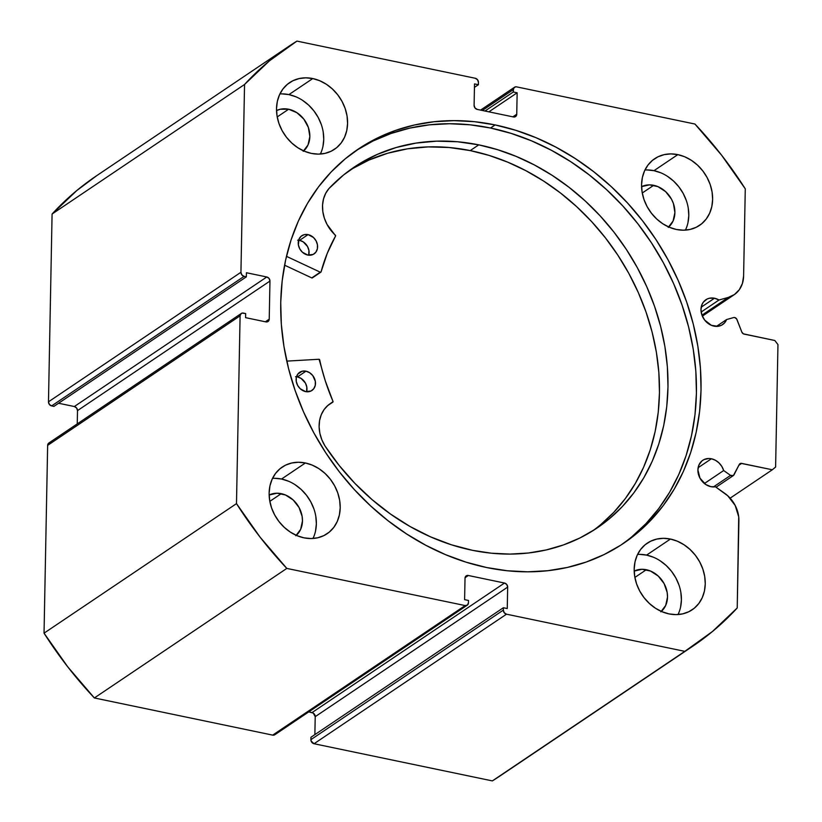 <?xml version="1.0" encoding="UTF-8"?>
<svg xmlns="http://www.w3.org/2000/svg" width="822" height="822" viewBox="0 0 822 822"><rect width="100%" height="100%" fill="white"/><g stroke="black" fill="none" stroke-linecap="round" stroke-linejoin="round"><path stroke-width="1.23" d="M733.594 317.58A2.918 2.415 -123.9 0 1 734.693 317.559L736.615 318.885L741.824 332.047L743.417 333.845L774.797 340.493L777.961 344.572L775.608 467.04L772.31 469.773L740.93 463.341L739.286 464.461L733.409 475.527L730.563 475.393L723.679 470.533L704.403 483.511L723.679 470.533L721.819 466.413L718.962 462.868L715.387 460.238L711.41 458.768L698.125 467.708L711.41 458.768A14.971 12.381 -123.9 0 1 723.679 470.533L730.563 475.393L713.424 486.932L730.563 475.393A2.918 2.415 -123.9 0 0 734.025 474.787L739.286 464.461A2.918 2.415 -123.9 0 1 741.649 463.382L738.886 465.242L741.649 463.382L772.31 469.773L775.608 467.04L777.961 344.572L774.797 340.493L744.136 334.102A2.918 2.415 -123.9 0 1 741.824 332.047L737.005 319.614A2.918 2.415 -123.9 0 0 733.594 317.58L726.586 319.542A14.971 12.381 -123.9 0 1 722.589 324.598A14.971 12.381 -123.9 0 1 713.958 326.128A14.971 12.381 -123.9 0 1 701.7 314.394A14.971 12.381 -123.9 0 1 705.862 299.753A14.971 12.381 -123.9 0 1 714.493 298.232L701.207 307.181L714.493 298.232A14.971 12.381 -123.9 0 1 719.003 300.009L701.156 312.031L719.003 300.009L714.493 298.232L709.407 298.232L707.095 299.044L703.365 302.136L702.091 304.294L700.981 309.421L701.885 314.97L704.67 320.087L711.379 325.317L717.955 326.313L721.603 325.193L724.572 322.861L726.586 319.542L733.594 317.58M508.14 770.286L492.368 780.9L314.045 743.735L506.496 614.188L684.829 651.353A361.608 299.074 -123.9 0 0 692.812 646.195A361.608 299.074 -123.9 0 0 737.221 607.972L738.896 520.706A28.873 23.879 -123.9 0 0 724.624 493.262L715.417 486.768A14.971 12.381 -123.9 0 1 710.876 486.665A14.971 12.381 -123.9 0 1 698.618 474.931A14.971 12.381 -123.9 0 1 702.779 460.289A14.971 12.381 -123.9 0 1 711.41 458.768L708.821 458.491L704.012 459.58L701.967 460.895L699.008 464.831L697.899 469.958L699.984 478.168L705.831 484.548L710.876 486.665L715.417 486.768L727.747 495.769L735.176 505.427L738.721 516.853L737.221 607.972L712.458 631.502L684.829 651.353L506.496 614.188L504.235 612.719L503.331 610.109L503.372 607.735L507.256 608.537L507.667 587.103L506.763 584.504L504.503 583.034L468.314 575.492L466.012 576.017L465.026 578.226L464.605 599.659L468.489 600.461L468.437 602.845L467.451 605.054L465.149 605.567L286.816 568.413L260.163 537.249L236.489 503.619L240.096 315.823L241.093 313.614L242.151 313.1L245.655 313.572L245.583 317.652L265.927 321.895L268.229 321.371L269.226 319.162L269.955 281.062L269.061 278.453L266.79 276.983L246.436 272.74L246.364 276.829L244.103 276.356L241.832 274.887L240.938 272.277L244.545 84.481L269.308 60.951L296.937 41.1L475.27 78.265L477.531 79.734L478.435 82.334L478.394 84.717L474.51 83.906L474.099 105.339L475.003 107.949L477.263 109.418L513.452 116.96L515.754 116.436L516.74 114.227L517.151 92.794L513.277 91.992L513.596 88.355L515.384 86.875L516.617 86.875L694.95 124.04L721.603 155.204L745.277 188.834L743.602 276.089L742.43 283.405L739.317 289.704L734.508 294.492L728.384 297.389L719.003 300.009L728.384 297.389L701.967 315.175L728.384 297.389A28.873 23.879 -123.9 0 0 734.18 294.718A28.873 23.879 -123.9 0 0 743.602 276.089L745.277 188.834A361.608 299.074 -123.9 0 0 694.95 124.04L516.617 86.875A3.648 3.021 -123.9 0 0 514.51 87.255A3.648 3.021 -123.9 0 0 513.329 89.608L513.277 91.992L484.99 111.032L513.277 91.992L517.151 92.794L488.874 111.833L517.151 92.794L516.74 114.227L512.866 116.837L516.74 114.227A3.648 3.021 -123.9 0 1 515.548 116.59A3.648 3.021 -123.9 0 1 513.452 116.96L477.263 109.418A3.648 3.021 -123.9 0 1 474.099 105.339L474.51 83.906L478.394 84.717L474.448 87.368L478.394 84.717L478.435 82.334A3.648 3.021 -123.9 0 0 475.27 78.265L296.937 41.1A361.608 299.074 -123.9 0 0 288.954 46.258A361.608 299.074 -123.9 0 0 244.545 84.481L240.938 272.277L48.477 401.824L52.084 214.028L76.857 190.499L96.821 175.589M495.132 124.923A237.599 196.509 -123.9 0 1 689.627 311.106A237.599 196.509 -123.9 0 1 623.559 543.332A237.599 196.509 -123.9 0 1 486.634 567.529L507.256 570.756L527.714 571.814L547.822 570.704L567.375 567.437L586.199 562.043L604.098 554.562L620.908 545.078L636.475 533.673L650.634 520.47L663.251 505.581L674.215 489.162L683.411 471.376L690.747 452.367L696.162 432.351L699.604 411.493L701.032 390.018L700.436 368.112L697.816 346L693.213 323.889L686.658 301.993L678.222 280.528L667.978 259.69L656.028 239.685L642.485 220.707L627.484 202.942L611.167 186.553L593.689 171.695L575.225 158.533L555.949 147.169L536.047 137.716L515.713 130.287L495.132 124.923L474.51 121.697L454.052 120.639L433.944 121.738L414.391 125.016L395.567 130.41L377.668 137.891L360.848 147.374L345.291 158.78L331.132 171.983L318.515 186.861L307.551 203.281L298.355 221.077L291.019 240.075L285.604 260.101L282.162 280.949L280.734 302.434L281.33 324.341L283.95 346.452L288.553 368.564L295.108 390.46L303.544 411.925L313.788 432.762L325.738 452.768L339.281 471.746L354.282 489.511L370.599 505.9L388.076 520.747L406.541 533.92L425.817 545.284L445.719 554.727L466.053 562.166L486.634 567.529A237.599 196.509 -123.9 0 1 292.139 381.346A237.599 196.509 -123.9 0 1 358.207 149.121A237.599 196.509 -123.9 0 1 495.132 124.923L490.529 128.016L495.132 124.923M621.247 544.852A237.599 196.509 56.1 0 0 684.541 312.627A237.599 196.509 56.1 0 0 490.529 128.016A237.599 196.509 56.1 0 0 355.916 150.693M288.46 481.199L281.545 479.031L305.383 462.981A40.175 33.229 -123.9 0 1 338.274 494.464A40.175 33.229 -123.9 0 1 327.105 533.735A40.175 33.229 -123.9 0 1 303.945 537.824L310.891 538.554L317.6 537.814L323.817 535.636L329.283 532.101L333.814 527.354L337.226 521.569L339.383 514.962L340.205 507.811L339.661 500.362L337.77 492.923L334.616 485.771L330.3 479.175L325.009 473.4L318.926 468.663L312.309 465.149L305.383 462.981L298.437 462.252L291.728 462.992L285.522 465.17L280.045 468.704L275.524 473.451L272.113 479.236L269.955 485.843L269.133 492.995L269.678 500.444L271.558 507.883L274.723 515.034L279.028 521.631L284.33 527.405L290.402 532.142L297.03 535.656L303.945 537.824A40.175 33.229 -123.9 0 1 271.055 506.342A40.175 33.229 -123.9 0 1 282.234 467.071A40.175 33.229 -123.9 0 1 305.383 462.981L281.545 479.031A40.175 33.229 56.1 0 0 272.514 478.373M295.838 96.77L288.923 94.602L312.771 78.552A40.175 33.229 -123.9 0 1 345.661 110.035A40.175 33.229 -123.9 0 1 334.482 149.306A40.175 33.229 -123.9 0 1 311.333 153.395L318.278 154.125L324.988 153.385L331.194 151.207L336.671 147.672L341.192 142.925L344.603 137.14L346.761 130.544L347.583 123.382L347.038 115.943L345.158 108.494L341.993 101.342L337.688 94.756L332.386 88.971L326.313 84.234L319.686 80.72L312.771 78.552L305.825 77.833L299.116 78.573L292.899 80.751L287.433 84.276L282.902 89.033L279.49 94.818L277.333 101.414L276.511 108.576L277.055 116.015L278.946 123.454L282.1 130.606L286.416 137.202L291.707 142.977L297.79 147.713L304.407 151.238L311.333 153.395A40.175 33.229 -123.9 0 1 278.442 121.913A40.175 33.229 -123.9 0 1 289.611 82.642A40.175 33.229 -123.9 0 1 312.771 78.552L288.923 94.602A40.175 33.229 56.1 0 0 279.901 93.955M653.511 557.265L646.595 555.107L670.433 539.047A40.175 33.229 -123.9 0 1 703.324 570.54A40.175 33.229 -123.9 0 1 692.155 609.801A40.175 33.229 -123.9 0 1 668.995 613.9L675.941 614.62L682.65 613.88L688.867 611.702L694.333 608.167L698.864 603.42L702.276 597.635L704.433 591.039L705.255 583.877L704.711 576.438L702.82 568.999L699.666 561.837L695.35 555.251L690.059 549.476L683.976 544.739L677.359 541.215L670.433 539.047L663.488 538.328L656.778 539.068L650.572 541.246L645.095 544.781L640.564 549.528L637.163 555.312L635.005 561.909L634.183 569.071L634.728 576.51L636.608 583.949L639.773 591.11L644.078 597.697L649.38 603.471L655.453 608.218L662.08 611.732L668.995 613.9A40.175 33.229 -123.9 0 1 636.105 582.418A40.175 33.229 -123.9 0 1 647.284 543.147A40.175 33.229 -123.9 0 1 670.433 539.047L646.595 555.107A40.175 33.229 56.1 0 0 637.564 554.449M660.888 172.836L653.973 170.678L677.821 154.628A40.175 33.229 -123.9 0 1 710.701 186.111A40.175 33.229 -123.9 0 1 699.532 225.382A40.175 33.229 -123.9 0 1 676.383 229.472L683.329 230.191L690.038 229.451L696.244 227.273L701.721 223.748L706.242 218.991L709.653 213.206L711.811 206.61L712.633 199.448L712.088 192.009L710.208 184.57L707.043 177.418L702.738 170.822L697.436 165.047L691.364 160.311L684.736 156.786L677.821 154.628L670.865 153.899L664.166 154.639L657.949 156.817L652.483 160.352L647.952 165.099L644.54 170.884L642.383 177.48L641.561 184.642L642.105 192.081L643.996 199.53L647.15 206.682L651.466 213.268L656.757 219.053L662.84 223.79L669.457 227.304L676.383 229.472A40.175 33.229 -123.9 0 1 643.492 197.989A40.175 33.229 -123.9 0 1 654.661 158.718A40.175 33.229 -123.9 0 1 677.821 154.628L653.973 170.678A40.175 33.229 56.1 0 0 644.951 170.02M668.245 227.406L673.084 220.984L674.903 212.61L673.423 203.537L671.492 199.181L665.645 191.649L657.908 186.625L649.462 184.858L641.592 186.635A24.475 20.242 -123.9 0 1 653.696 185.31L642.259 192.995L653.696 185.31A24.475 20.242 -123.9 0 1 673.29 203.188A24.475 20.242 -123.9 0 1 668.728 226.995M660.867 611.835L665.707 605.413L667.515 597.039L667.187 592.498L664.114 583.61L658.258 576.078L650.521 571.054L642.074 569.286L634.194 571.074A24.475 20.242 -123.9 0 1 646.308 569.728L634.882 577.424L646.308 569.728A24.475 20.242 -123.9 0 1 665.912 587.617A24.475 20.242 -123.9 0 1 661.35 611.414M303.205 151.33L308.034 144.919L309.853 136.534L308.373 127.472L303.821 119.098L296.896 112.696L288.645 109.234L280.323 109.244L276.521 110.58A24.475 20.242 -123.9 0 1 288.645 109.234L277.209 116.93L288.645 109.234A24.475 20.242 -123.9 0 1 308.24 127.112A24.475 20.242 -123.9 0 1 303.678 150.919M295.817 535.759L300.657 529.347L302.465 520.963L302.136 516.432L299.064 507.544L293.207 500.002L285.47 494.978L277.035 493.221L269.164 494.998A24.475 20.242 -123.9 0 1 281.258 493.662L269.832 501.348L281.258 493.662A24.475 20.242 -123.9 0 1 300.862 511.541A24.475 20.242 -123.9 0 1 296.3 535.348M692.812 646.195L500.351 775.742A361.608 299.074 56.1 0 1 492.368 780.9L684.829 651.353L492.368 780.9L314.045 743.735L311.096 741.012L310.922 737.283L503.372 607.735L310.922 737.283L310.88 739.666A3.648 3.021 56.1 0 0 314.045 743.735L506.496 614.188A3.648 3.021 -123.9 0 1 503.331 610.109L310.88 739.666L503.331 610.109L503.372 607.735L507.256 608.537L507.667 587.103L315.216 716.661L313.274 713.095L308.753 711.893L312.041 712.582L504.503 583.034L312.041 712.582A3.648 3.021 56.1 0 1 315.216 716.661L507.667 587.103A3.648 3.021 -123.9 0 0 504.503 583.034L468.314 575.492L465.077 577.671L468.314 575.492A3.648 3.021 -123.9 0 0 466.208 575.862A3.648 3.021 -123.9 0 0 465.026 578.226L464.605 599.659L468.489 600.461L468.437 602.845A3.648 3.021 -123.9 0 1 467.245 605.197A3.648 3.021 -123.9 0 1 465.149 605.567L272.688 735.125L94.366 697.96L67.712 666.796L44.039 633.166L47.645 445.37L48.642 443.171L50.943 442.647M314.867 734.632L315.216 716.661L314.867 734.632M275.719 733.645L273.932 735.125L272.688 735.125L94.366 697.96L286.816 568.413L465.149 605.567L272.688 735.125A3.648 3.021 56.1 0 0 274.795 734.745L467.245 605.197M288.954 46.258L96.503 175.805A361.608 299.074 56.1 0 0 52.084 214.028L48.477 401.824L240.938 272.277A3.648 3.021 -123.9 0 0 244.103 276.356L51.642 405.904L49.382 404.434L48.477 401.824A3.648 3.021 56.1 0 0 51.642 405.904L53.913 406.376L246.364 276.829L53.913 406.376L51.642 405.904L244.103 276.356L246.364 276.829L246.436 272.74L266.79 276.983A3.648 3.021 -123.9 0 1 269.955 281.062L77.504 410.61L77.247 423.895L77.504 410.61L76.6 408.01L74.34 406.53L58.557 403.242L74.34 406.53L266.79 276.983L74.34 406.53A3.648 3.021 56.1 0 1 77.504 410.61L269.955 281.062L269.226 319.162L265.352 321.772L269.226 319.162A3.648 3.021 -123.9 0 1 268.034 321.515A3.648 3.021 -123.9 0 1 265.927 321.895L245.583 317.652L245.655 313.572L243.394 313.1A3.648 3.021 -123.9 0 0 241.288 313.47A3.648 3.021 -123.9 0 0 240.096 315.823L236.489 503.619L44.039 633.166L47.645 445.37L240.096 315.823L47.645 445.37A3.648 3.021 56.1 0 1 48.837 443.017L241.288 313.47M52.084 214.028L244.545 84.481L52.084 214.028M687.963 222.659L688.795 215.508L688.25 208.058M686.36 200.619L683.205 193.468L678.89 186.871L673.598 181.097L667.515 176.36M685.404 230.129A40.175 33.229 56.1 0 0 653.973 170.678L647.027 169.949M680.585 607.088L681.407 599.926L680.863 592.487M678.982 585.048L675.818 577.887L671.512 571.3L666.21 565.526L660.138 560.789M678.027 614.548A40.175 33.229 56.1 0 0 646.595 555.107L639.65 554.377M322.923 146.593L323.745 139.432L323.2 131.993M321.31 124.543L318.155 117.392L313.84 110.806L308.548 105.021L302.465 100.284M320.354 154.053A40.175 33.229 56.1 0 0 288.923 94.602L281.977 93.883M315.535 531.012L316.357 523.861L315.812 516.411M313.932 508.972L310.767 501.821L306.462 495.224L301.16 489.45L295.088 484.713M312.977 538.482A40.175 33.229 56.1 0 0 281.545 479.031L274.599 478.301M730.131 498.163L772.31 469.773L730.131 498.163M482.329 110.477L513.329 89.608L482.329 110.477M631.871 536.766L646.03 523.563L658.658 508.684L669.611 492.265L678.808 474.469L686.144 455.47L691.559 435.444L695.001 414.596L696.429 393.111L695.833 371.215L693.223 349.093L688.61 326.981L682.054 305.096L673.619 283.621L663.375 262.783L651.425 242.778L637.882 223.8L622.881 206.034L606.564 189.646L589.097 174.798L570.632 161.626L551.357 150.262L531.454 140.819L511.109 133.38L490.529 128.016L469.917 124.79L449.459 123.732L429.351 124.841L409.788 128.109L390.974 133.503L373.065 140.983L356.255 150.467M44.039 633.166A361.608 299.074 56.1 0 0 94.366 697.96L286.816 568.413A361.608 299.074 -123.9 0 1 236.489 503.619L44.039 633.166M716.404 326.396L726.586 319.542L716.404 326.396M332.828 402.143A0.73 0.606 -123.9 0 0 332.992 401.342A192.851 159.509 -123.9 0 1 319.707 359.913A0.73 0.606 -123.9 0 0 318.926 359.265L286.775 361.115L318.926 359.265A0.73 0.606 -123.9 0 1 319.09 359.276L325.286 380.833L333.054 401.588L328.009 405.297L324.135 409.52L321.279 414.668L319.583 420.525L319.111 426.844L319.881 433.358L321.864 439.811L324.967 445.925L339.065 465.324L354.827 483.295L372.068 499.622L390.563 514.089L410.086 526.532L430.42 536.797L451.288 544.76L472.465 550.319A217.501 179.895 -123.9 0 1 324.967 445.925L324.978 445.914A33.62 27.814 -123.9 0 1 330.074 403.736A33.62 27.814 -123.9 0 1 332.766 402.174L327.618 405.636L332.766 402.174A0.73 0.606 -123.9 0 0 332.828 402.143L327.598 405.657M295.54 376.723L297.441 376.918A10.953 9.063 56.1 0 1 306.585 391.755L306.812 387.08L305.424 383.103L301.14 378.449L297.441 376.918L305.959 371.184A10.953 9.063 -123.9 0 1 314.96 379.764A10.953 9.063 -123.9 0 1 311.918 390.491A10.953 9.063 -123.9 0 1 305.64 391.611L311.045 390.995L313.768 388.724L315.268 385.333L315.329 381.346L312.761 375.572L309.647 372.715L305.959 371.184L302.229 371.205L297.821 374.082L296.321 377.462L296.259 381.449L297.646 385.426L300.277 388.796L305.64 391.611A10.953 9.063 -123.9 0 1 296.639 383.042A10.953 9.063 -123.9 0 1 299.681 372.304A10.953 9.063 -123.9 0 1 305.959 371.184L297.441 376.918A10.953 9.063 56.1 0 0 296.495 376.774M297.656 240.168L299.557 240.353A10.953 9.063 56.1 0 1 308.692 255.19L308.928 250.515L307.541 246.538L303.246 241.884L299.557 240.353L308.065 234.619A10.953 9.063 -123.9 0 1 317.066 243.199A10.953 9.063 -123.9 0 1 314.035 253.926A10.953 9.063 -123.9 0 1 307.757 255.046L313.161 254.43L315.884 252.159L317.384 248.768L317.446 244.781L316.059 240.805L313.429 237.445L308.065 234.619L304.346 234.64L301.171 236.212L299.013 239.099L298.376 244.884L299.763 248.861L302.393 252.231L307.757 255.046A10.953 9.063 -123.9 0 1 298.756 246.477A10.953 9.063 -123.9 0 1 301.787 235.739A10.953 9.063 -123.9 0 1 308.065 234.619L299.557 240.353A10.953 9.063 56.1 0 0 298.612 240.209M478.743 144.857A217.501 179.895 -123.9 0 1 657.415 315.042A217.501 179.895 -123.9 0 1 597.06 528.012A217.501 179.895 -123.9 0 1 472.465 550.319L491.34 553.196L510.061 554.09L528.443 553.001L546.322 549.928L563.522 544.904L579.88 537.989L595.22 529.234L609.421 518.733L622.326 506.578L633.824 492.892L643.79 477.818L652.144 461.481L658.792 444.044L663.683 425.683L666.755 406.571L667.988 386.885L667.372 366.828L664.906 346.576L660.611 326.344L654.548 306.308L646.75 286.673L637.307 267.633L626.313 249.354L613.859 232.02L600.081 215.806L585.1 200.856L569.06 187.313L552.127 175.322L534.454 164.986L516.216 156.416L497.587 149.686L478.743 144.857L470.235 150.59L478.743 144.857L457.535 141.754L436.544 141.168L416.024 143.09L396.235 147.498L377.411 154.351L359.789 163.547L343.565 174.983L328.954 188.526A217.501 179.895 -123.9 0 1 354.148 167.154A217.501 179.895 -123.9 0 1 478.743 144.857M592.754 530.807A217.501 179.895 56.1 0 0 647.983 317.867A217.501 179.895 56.1 0 0 470.235 150.59A217.501 179.895 56.1 0 0 349.946 170.103M284.566 265.177L311.764 277.908L320.282 272.185L286.457 256.341L320.282 272.185L311.764 277.908L284.566 265.177M320.857 272.154A0.73 0.606 -123.9 0 0 321.073 271.846A192.851 159.509 -123.9 0 1 335.551 236.099A0.73 0.606 -123.9 0 0 335.355 235.174A33.62 27.814 -123.9 0 1 328.964 188.536L325.687 193.345L323.519 198.934L322.553 205.099L322.82 211.573L324.33 218.087L327.002 224.365L335.623 235.873L327.259 253.34L321.073 271.846L320.282 272.185A0.73 0.606 -123.9 0 0 320.857 272.154L312.339 277.887A0.73 0.606 56.1 0 1 311.764 277.908L312.257 277.939M600.903 524.467L613.808 512.312L625.306 498.625L635.272 483.542L643.626 467.215L650.274 449.778L655.165 431.416L658.237 412.305L659.47 392.618L658.854 372.561L656.388 352.309L652.103 332.078L646.03 312.041L638.232 292.406L628.799 273.366L617.795 255.087L605.341 237.753L591.563 221.539L576.582 206.589L560.553 193.047L543.609 181.056L525.936 170.719L507.698 162.15L489.069 155.409L470.235 150.59L449.018 147.487L428.026 146.902L407.517 148.823L387.727 153.231L368.893 160.085L351.271 169.281M514.49 87.266L480.562 110.107M702.348 316.151L734.18 294.718M716.054 487.21L733.337 475.578"/></g></svg>
